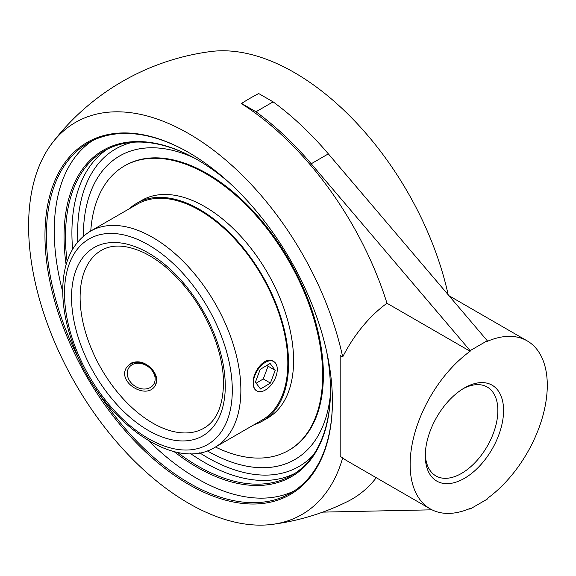 <?xml version="1.0" encoding="UTF-8"?>
<svg xmlns="http://www.w3.org/2000/svg" width="576" height="576" viewBox="0 0 576 576"><rect width="100%" height="100%" fill="white"/><g stroke="black" fill="none" stroke-linecap="round" stroke-linejoin="round"><path stroke-width="0.86" d="M173.952 451.519A188.388 108.77 -120 0 0 330.473 390.434A188.388 108.77 -120 0 0 326.592 351.317M229.198 182.628A188.388 108.77 -120 0 0 197.266 159.703A188.388 108.77 -120 0 0 66.103 264.715M330.473 390.024A187.38 108.187 60 0 1 291.665 475.387A187.38 108.187 60 0 1 177.271 452.275M67.104 261.461A187.38 108.187 60 0 1 104.285 150.833A187.38 108.187 60 0 1 197.618 159.912M148.738 440.849A202.248 116.77 -120 0 0 197.266 478.663A202.248 116.77 -120 0 0 294.379 490.817M92.29 140.774A202.248 116.77 -120 0 0 62.734 291.888M332.417 401.04A202.248 116.77 60 0 1 290.527 493.214A202.248 116.77 60 0 1 189.403 483.199A202.248 116.77 60 0 1 95.638 388.613M81.425 363.996A202.248 116.77 60 0 1 88.279 142.906A202.248 116.77 60 0 1 189.05 152.719M188.69 484.438A203.256 117.353 -120 0 0 332.417 401.45A203.256 117.353 -120 0 0 188.69 152.518A203.256 117.353 -120 0 0 44.964 235.49A203.256 117.353 -120 0 0 188.69 484.438M342.698 356.947A226.39 130.709 -120 0 0 210.499 147.938A226.39 130.709 -120 0 0 52.193 143.093A226.39 130.709 -120 0 0 75.492 383.825A226.39 130.709 -120 0 0 272.326 524.376A226.39 130.709 -120 0 0 342.698 457.834L340.193 456.386L340.193 355.5L342.698 356.947A96.984 55.994 -60 0 1 386.986 303.257A238.104 137.47 -120 0 0 241.553 103.694L241.553 103.442A238.414 137.65 -60 0 1 258.696 93.542L273.118 101.866A238.414 137.65 60 0 1 328.356 153.871L487.282 340.74L470.138 350.64L311.213 163.771A238.414 137.65 -120 0 0 255.974 111.766L273.118 101.866M193.205 157.457A175.255 101.189 -120 0 0 104.184 168.804A175.255 101.189 -120 0 0 83.34 236.225A175.248 101.182 -120 0 1 104.191 168.811L105.214 167.645M330.394 394.949A175.248 101.182 -120 0 1 276.048 466.481A175.248 101.182 -120 0 1 207.252 450.835A175.255 101.189 -120 0 0 245.938 466.027A175.255 101.189 -120 0 0 276.055 466.495A175.255 101.189 -120 0 0 330.386 395.071M462.967 388.8A51.322 29.628 -60 0 1 487.231 387.036A51.322 29.628 -60 0 1 495.094 428.155A51.322 29.628 -60 0 1 461.57 473.378A51.322 29.628 -60 0 1 435.91 475.92A51.322 29.628 -60 0 1 425.304 454.032M464.429 478.332A55.361 31.961 120 0 0 503.575 410.53A55.361 31.961 120 0 0 464.429 387.929A55.361 31.961 120 0 0 425.282 455.731A55.361 31.961 120 0 0 464.429 478.332M468.576 509.047L470.138 509.011L470.138 508.392A96.984 55.994 -60 0 1 430.222 508.867A96.984 55.994 -60 0 1 413.834 436.673A96.984 55.994 -60 0 1 470.138 351.259L470.138 350.64M470.138 509.011L487.282 499.118L487.282 498.492A96.984 55.994 -60 0 0 543.586 413.086A96.984 55.994 -60 0 0 527.206 340.891A96.984 55.994 -60 0 0 487.282 341.366L487.282 340.74M322.726 512.122L431.993 509.818M255.974 111.766L241.553 103.442M470.138 351.259L386.986 303.257M272.326 524.376A238.414 238.414 0 0 0 347.666 501.451A238.104 137.47 -120 0 0 376.265 477.72M52.193 143.093A238.414 238.414 0 0 1 210.78 51.538A226.39 130.709 60 0 1 448.171 294.754M430.222 508.867L347.069 460.858A96.984 55.994 -60 0 1 342.698 457.834M130.81 363.254C138.535 360.058 145.814 362.29 152.662 369.95C157.133 375.804 157.903 381.154 154.98 385.978C146.074 400.478 115.553 381.377 127.267 366.502L130.81 363.254M256.838 390.902L256.284 390.578C254.246 389.311 253.217 386.806 253.181 383.062C252.468 371.441 265.32 355.795 273.218 361.246L273.773 361.57A16.934 9.778 -60 0 1 273.773 381.125A16.934 9.778 -60 0 1 256.838 390.902A16.934 9.778 -60 0 1 259.135 367.949A16.934 9.778 -60 0 1 273.773 361.57M193.313 157.522A175.248 101.182 -120 0 0 104.191 168.811M125.15 165.528A164.225 94.817 -120 0 1 251.698 209.527A164.225 94.817 -120 0 1 323.381 374.796A164.225 94.817 -120 0 1 289.368 449.978L289.375 449.971A164.225 94.817 -120 0 0 323.388 374.796A164.225 94.817 -120 0 0 251.705 209.527A164.225 94.817 -120 0 0 125.15 165.528L124.423 165.953A164.225 94.817 -120 0 0 90.756 231.019M215.042 447.257L262.001 420.149A124.704 72 -120 0 0 287.827 363.06A124.704 72 -120 0 0 233.395 237.557A124.704 72 -120 0 0 137.297 204.149L90.331 231.257C72.893 242.172 63.706 260.856 62.784 287.33C62.309 306.612 66.247 326.995 74.592 348.48C100.807 419.076 173.239 473.414 215.042 447.257A124.704 72 -120 0 0 240.869 390.168A124.704 72 -120 0 0 186.43 264.672A124.704 72 -120 0 0 90.331 231.257M253.987 424.778A125.734 72.59 -120 0 0 262.512 421.034A125.734 72.59 -120 0 0 288.554 363.478A125.734 72.59 -120 0 0 233.676 236.945A125.734 72.59 -120 0 0 136.786 203.256A125.734 72.59 -120 0 0 129.276 208.778M215.46 447.019A164.225 94.817 -120 0 0 288.641 450.396A164.225 94.817 -120 0 0 322.654 375.214A164.225 94.817 -120 0 0 250.97 209.945A164.225 94.817 -120 0 0 124.423 165.953M262.512 421.034L267.545 418.133A125.734 72.59 -120 0 0 293.587 360.576A125.734 72.59 -120 0 0 238.702 234.036A125.734 72.59 -120 0 0 141.811 200.354L136.786 203.256M270.41 383.083L260.51 389.002L255.413 382.154L260.208 369.389L270.101 363.47L275.206 370.318L270.41 383.083L263.268 378.958L268.063 366.192L267.286 365.155M275.206 370.318L268.063 366.192M256.183 383.198L263.268 378.958M154.015 373.795A14.918 11.765 -144.9 0 1 139.543 388.296A14.918 11.765 -144.9 0 1 130.018 366.343A14.918 11.765 -144.9 0 1 154.015 373.795M154.656 386.41A16.934 13.356 35.1 0 0 155.038 374.494A16.934 13.356 35.1 0 0 141.602 363.146A16.934 13.356 35.1 0 0 126.95 366.984M107.554 149.076A187.38 108.187 -120 0 0 72.626 249.199M190.649 453.629A187.38 108.187 -120 0 0 294.826 473.436M313.128 455.27A183.341 105.854 60 0 1 199.678 452.815M77.846 241.79A183.341 105.854 60 0 1 132.437 142.308M328.356 153.871L311.213 163.771M204.005 428.148A102.636 59.256 60 0 1 101.369 368.892A102.636 59.256 60 0 1 101.369 250.373C112.234 244.051 126.187 244.721 143.222 252.374C158.537 259.726 173.03 271.858 186.703 288.77C209.189 316.541 223.762 354.442 223.488 383.638C222.948 406.102 216.454 420.941 204.005 428.148M232.294 390.168A118.649 68.501 60 0 1 106.452 401.414A118.649 68.501 60 0 1 106.452 233.618A118.649 68.501 60 0 1 232.294 390.168M225.266 386.114A108.698 62.762 -120 0 0 109.973 242.683A108.698 62.762 -120 0 0 109.973 396.41A108.698 62.762 -120 0 0 225.266 386.114M449.021 295.747L527.206 340.891M276.048 466.481L277.574 466.178M289.368 449.978L288.641 450.396"/></g></svg>
